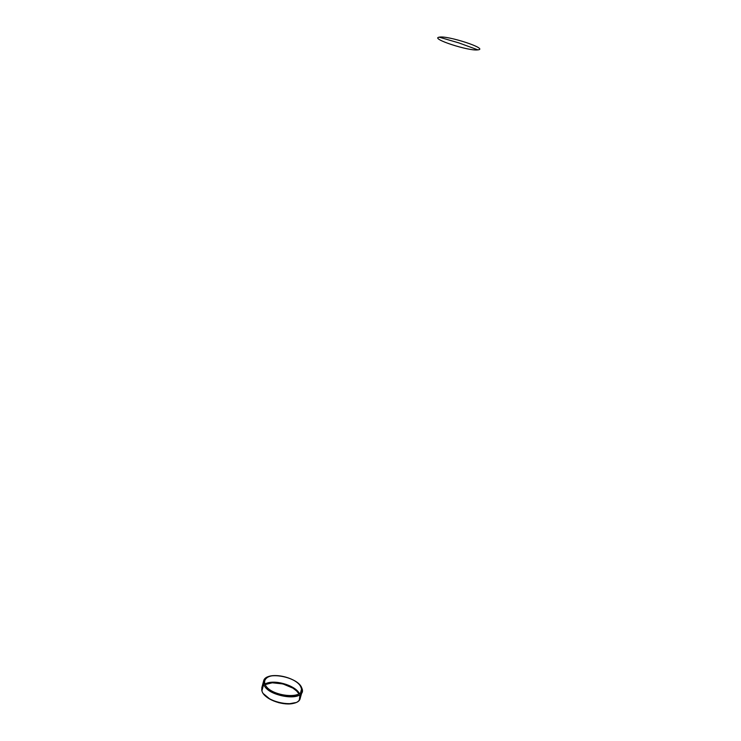 <?xml version="1.0" encoding="UTF-8"?>
<svg xmlns="http://www.w3.org/2000/svg" width="741" height="741" viewBox="0 0 741 741"><rect width="100%" height="100%" fill="white"/><g stroke="black" fill="none" stroke-linecap="round" stroke-linejoin="round"><path stroke-width="1.11" d="M263.611 681.044L261.805 687.759L261.925 690.834L263.74 684.073L263.611 681.044C265.537 670.624 298.373 676.783 301.828 688.111L301.809 688.204M299.336 693.428C294.872 684.897 273.216 678.969 265.028 684.045C273.216 678.969 294.872 684.897 299.336 693.428M301.402 689.676L300.827 691.733L301.402 689.676M301.828 688.111C298.882 678.524 272.632 671.448 265.454 678.302C263.629 679.868 263.055 681.785 263.74 684.073L264.889 683.647C264.231 681.479 264.769 679.654 266.501 678.172C273.29 671.67 298.215 678.395 301.003 687.472L301.828 688.111L301.059 687.629C306.709 700.569 268.168 696.503 264.889 683.647L263.74 684.073L261.925 690.834C264.491 702.385 298.512 708.915 300.216 698.272L302.078 691.566C300.42 702.088 266.352 695.512 263.74 684.073C267.177 697.661 307.895 701.94 301.893 688.269L302.078 691.566M458.864 42.904L477.899 49.86C489.153 48.962 447.508 35.225 439.218 37.17L458.864 42.904L439.218 37.17C429.632 38.532 469.109 51.407 477.899 49.86L458.864 42.904M299.985 694.78L299.327 700.023C294.057 708.544 264.185 701.227 261.925 690.834L261.675 689.714M263.601 693.863C268.631 701.403 287.406 706.543 295.566 702.616L288.24 703.95L278.949 702.764L270.132 699.282L263.601 693.863M298.873 693.761C294.501 685.397 273.281 679.59 265.259 684.573L272.262 682.785L282.923 683.924L292.927 688.13L296.632 690.992L298.873 693.761M301.059 687.629L301.893 688.269M265.454 678.302L266.501 678.172"/></g></svg>
